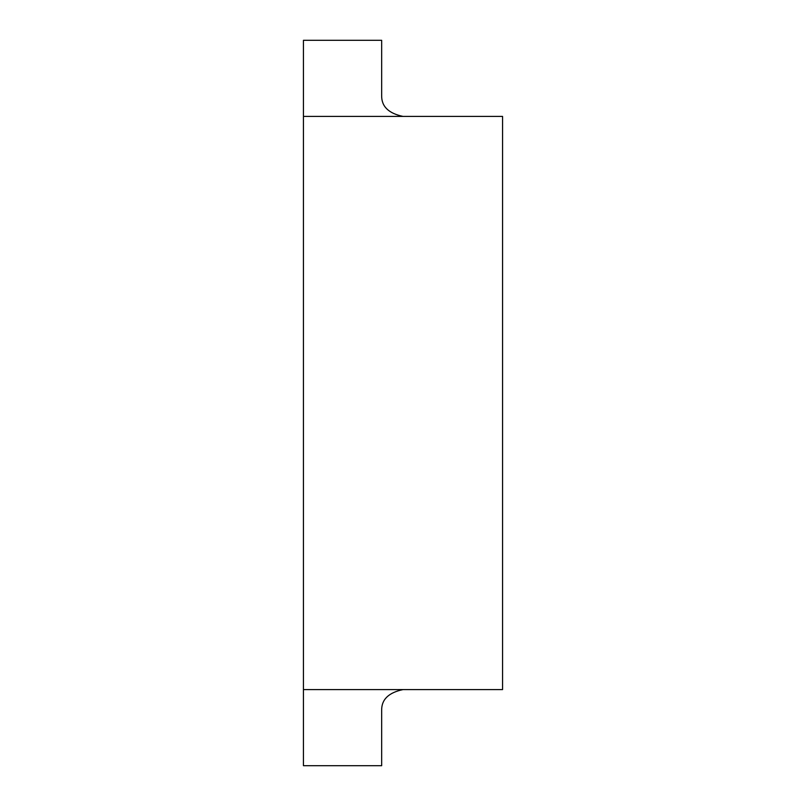 <?xml version="1.0" encoding="UTF-8"?>
<svg xmlns="http://www.w3.org/2000/svg" width="806" height="806" viewBox="0 0 806 806"><rect width="100%" height="100%" fill="white"/><g stroke="black" fill="none" stroke-linecap="round" stroke-linejoin="round"><path stroke-width="1.21" d="M303.439 689.593L502.561 689.593L502.561 116.407L303.439 116.407L303.439 765.7L381.661 765.7L381.661 710.348C381.49 699.537 388.603 692.616 403 689.593M303.439 40.3L303.439 116.407L403 116.407C388.613 113.394 381.5 106.473 381.661 95.652L381.661 40.3L303.439 40.3"/></g></svg>
